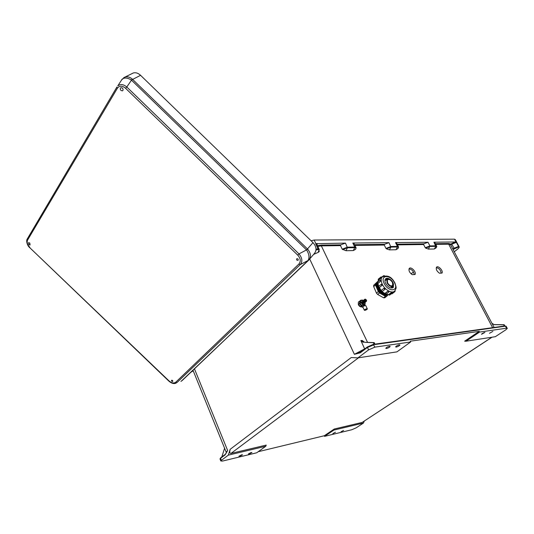 <?xml version="1.0" encoding="UTF-8"?>
<svg xmlns="http://www.w3.org/2000/svg" width="534" height="534" viewBox="0 0 534 534"><rect width="100%" height="100%" fill="white"/><g stroke="black" fill="none" stroke-linecap="round" stroke-linejoin="round"><path stroke-width="0.8" d="M251.16 452.518L248.39 453.927L249.164 453.967L251.928 452.558L251.16 452.518M335.465 432.233L332.849 433.581L335.465 432.233M484.945 332.382C483.257 332.869 482.102 333.503 481.494 334.297L484.945 332.382M399.332 344.824C397.47 345.324 396.235 346.005 395.627 346.88L396.248 347.067C398.11 346.566 399.345 345.878 399.953 345.011L399.332 344.824M241.728 454.788L242.529 454.828L239.739 456.243L238.938 456.203L241.728 454.788M341.006 431.772L343.602 430.437L341.006 431.772M389.513 346.252C387.631 346.753 386.389 347.44 385.782 348.322L386.436 348.515C388.311 348.014 389.553 347.327 390.16 346.446L389.513 346.252M489.451 333.296L492.882 331.394L489.451 333.296M413.483 271.939L411.113 273.855M439.442 273.208L442.019 273.068C443.54 270.845 438.02 265.044 436.485 267.254C435.797 269.223 436.785 271.205 439.442 273.208M412.235 274.663L415.011 274.516C416.747 272.153 410.86 266.079 409.218 268.535C408.497 270.611 409.505 272.647 412.235 274.663M435.377 243.691L448.807 243.531L450.763 244.078L455.142 241.982L433.915 242.202L435.831 246.361C436.885 246.414 436.945 246.935 436.004 247.923L434.362 248.991L435.831 246.361L429.923 246.454L425.671 248.11L425.271 247.723L429.93 245.907L435.837 245.814L436.752 246.281L436.512 247.322M425.671 248.11L428.455 249.111L434.362 248.991M397.122 244.165L423.789 243.838L423.596 244.525L425.271 247.723M354.95 245.433L384.28 245.046L385.969 248.417L390.901 246.501L397.456 246.401L397.45 246.975C398.631 247.035 398.771 247.576 397.857 248.61L395.981 249.745L389.426 249.872L386.389 248.824L390.895 247.082L389.426 249.872M385.969 248.417L386.389 248.824M353.288 250.579L355.444 249.385C356.311 248.29 356.078 247.716 354.75 247.663L353.288 250.579L345.972 250.726L347.434 247.776L354.75 247.663L354.75 247.048L347.434 247.162L342.201 249.191L345.972 250.726M317.817 246.381L321.341 245.874L340.505 245.627L342.201 249.191M503.836 326.134L504.47 326.327L503.589 324.772L504.156 324.699L505.031 326.247L505.451 326.187L504.87 325.967M374.194 342.614L364.562 342.281L362.246 340.505L360.864 340.518L364.655 348.902L354.389 354.309L360.323 352.794L367.345 347.487L374.294 344.61L373.386 342.721L374.194 342.614L375.108 344.497L504.47 326.327M374.901 347.12L373.239 344.37L367.325 346.973L368.54 349.91L374.901 347.12L410.659 341.98L410.266 341.206L479.198 331.374L479.579 332.068L506.559 328.19L505.451 326.187L506.199 326.407L507.207 328.23M506.559 328.19L507.3 328.403L505.771 329.852L495.332 336.694L465.982 341.219L479.579 332.068M465.982 341.219L464.647 341.179L479.198 331.374M192.994 370.256L226.196 452.185L227.651 450.529L225.128 454.868L220.569 458.312L221.363 460.361L228.318 455.142L230.194 449.288C229.44 452.078 229.707 453.453 230.995 453.419L266.219 445.096L265.812 446.237L256.721 452.785L222.511 461.076L220.802 460.989L220.075 459.12M492.041 337.201L362.199 422.414L334.291 429.009L324.292 435.744L258.222 451.704M342.641 249.618L347.434 247.776L345.491 243.103L315.888 243.691L314.146 240.026L454.494 239.165L455.328 239.606L459.046 246.588M314.146 240.026L311.095 240.774M324.292 435.744L324.552 436.345L351.799 429.743L356.151 427.834L363.46 423.048L364.248 421.132M455.142 241.982L456.356 242.376L450.549 244.712L448.687 244.192L435.737 244.365M395.981 249.745L397.45 246.975L390.895 247.082L388.966 242.656L352.807 243.023L354.75 247.048L356.071 247.756L355.684 249.078M398.244 248.136L398.551 246.968L397.456 246.401L395.52 242.59L428.008 242.262L429.93 245.907L428.455 249.111M454.908 251.254L457.858 248.917C459.08 247.876 459.267 247.262 458.412 247.082L453.092 249.458L450.549 244.712L450.763 244.078M454.781 251.36L454.027 251.374M433.915 242.202L434.843 242.683L436.605 246M395.52 242.59L396.622 243.184L398.377 246.628M423.789 243.838L428.008 242.262M441.171 273.114C440.623 270.044 438.995 268.208 436.278 267.621M414.204 274.556C413.683 271.272 411.954 269.376 409.031 268.869M503.589 324.772L494.17 324.685L491.907 323.244L494.137 327.455M453.166 249.738L491.914 323.237L494.17 324.685M504.156 324.699L494.337 324.605M452.712 248.791L458.526 246.421L459.18 246.848C459.333 247.342 458.926 248.016 457.965 248.871L457.992 248.811M458.412 247.082L458.526 246.421L456.356 242.376M454.527 248.771L451.43 243.864M368.54 349.91L357.92 357.88L396.922 351.866L410.659 341.98M357.92 357.88L351.265 357.52L230.194 449.288M315.988 250.012L317.904 249.552L318.017 248.757L315.734 243.884L317.069 244.759L319.072 249.098M317.904 249.552C319.145 249.718 319.319 250.359 318.411 251.474L318.411 252.255L313.618 254.404M345.491 243.103L340.712 244.859L321.455 245.093L317.496 245.687M388.966 242.656L384.48 244.318L354.589 244.685M355.871 247.335L354.135 243.758L352.807 243.023M373.386 342.721L364.562 342.281M360.864 340.518L363.34 342.374M374.294 344.61L373.646 344.363M318.411 252.255L319.292 251.441L319.012 250.833M318.411 251.474L319.305 249.605L318.017 248.757L316.035 249.204M384.28 245.046L384.48 244.318M340.505 245.627L340.712 244.859M360.29 352.306L354.389 354.309L309.7 258.997M319.292 251.441L318.538 251.441M360.323 352.794L360.303 352.28L367.292 347.033M363.46 423.048L333.877 430.077L324.552 436.345M333.877 430.077L334.291 429.009M221.363 460.361L220.802 460.989M228.318 455.142L265.812 446.237M190.992 372.145L193.221 370.83M224.587 448.226L221.804 456.957M225.128 454.868L225.174 454.407L220.615 457.852L220.008 458.94L220.782 457.751M226.196 452.185L226.563 452.552L225.341 454.307L227.651 450.529L194.456 368.847M29.784 243.037L30.084 244.993L28.856 244.585L28.562 242.636L29.784 243.037M172.535 380.488C173.063 381.49 172.802 381.737 171.768 381.236C171.247 380.241 171.501 379.988 172.535 380.488M122.393 88.07L120.991 87.623C120.043 88.264 120.043 89.198 120.978 90.44L122.386 90.88C123.327 90.246 123.327 89.305 122.393 88.07M297.992 258.963C296.644 258.416 296.25 258.796 296.817 260.105C298.166 260.652 298.559 260.272 297.992 258.963M133.26 72.998L125.096 77.016C127.566 76.429 129.949 77.103 132.252 79.039L307.464 248.944L313.004 242.63L140.569 75.314C138.159 73.091 135.723 72.324 133.26 72.998L131.931 73.652M313.004 242.63C316.542 246.681 316.942 250.366 314.219 253.697L309.473 259.257M306.569 249.939L307.464 248.944L307.764 249.258C310.848 253.236 311.255 256.781 308.972 259.884L307.891 260.685C309.667 257.949 309.259 254.398 306.67 250.052L131.284 79.966C127.573 77.744 124.529 77.457 122.173 79.119L117.78 85.887C120.41 83.825 123.414 84.198 126.792 86.995L125.597 88.297L297.752 255.159L298.973 253.904C302.291 257.929 302.725 261.486 300.262 264.584L177.001 382.531L175.733 382.224C173.864 383.566 171.581 383.085 168.884 380.782L29.797 247.716M175.733 382.224L298.84 264.09L300.262 264.584L308.712 260.151M307.764 249.258L298.973 253.904L126.792 86.995L132.252 79.039M121.478 79.98L125.096 77.016L123.534 77.851M168.684 380.956L29.77 247.683C27.274 245.894 25.906 240.54 27.227 239.058L116.873 87.135L117.373 88.257L27.581 240.06L27.307 238.885L116.919 87.015M168.884 380.782L168.691 380.962C171.107 383.112 173.323 383.919 175.339 383.385L176.22 383.072M182.288 380.435L307.811 260.766M362.673 300.949L362.379 302.204C363.107 303.292 363.754 303.559 364.321 302.998M363.06 300.642L362.773 301.897C363.5 302.985 364.148 303.252 364.709 302.691M363.454 300.335L363.16 301.59C363.888 302.678 364.535 302.945 365.096 302.384M363.841 300.028L363.547 301.283C364.281 302.371 364.929 302.638 365.49 302.077M364.235 299.721L363.941 300.976C364.675 302.064 365.316 302.331 365.883 301.77M364.622 299.414L364.328 300.669C365.062 301.757 365.71 302.024 366.271 301.463M366.564 300.208C365.229 298.733 364.615 298.78 364.722 300.355C366.064 301.837 366.678 301.783 366.564 300.208M366.444 300.075C365.563 299.113 365.163 299.14 365.236 300.175C366.117 301.143 366.518 301.109 366.444 300.075M359.983 303.279L359.936 300.862L360.784 300.188L360.837 302.604L359.983 303.279L360.904 304.513L362.125 305.515L362.986 304.847L365.069 304.66L364.215 305.328L362.125 305.515M362.386 301.103L362.125 302.384C362.853 303.479 363.507 303.766 364.101 303.239M360.837 302.604L362.986 304.847M365.069 304.66L365.069 302.444M363.36 300.362L360.784 300.188M363.32 300.382L361.979 299.981L360.964 301.276L362.059 303.606L364.181 304.634L365.189 303.332L365.029 302.504M365.129 309.62L366.811 309.153L365.129 309.62M366.945 309.446L367.359 308.932C366.958 308.572 366.084 308.819 364.729 309.66L364.315 310.174C364.715 310.528 365.59 310.287 366.945 309.446M367.299 308.799L365.843 305.728C365.443 305.368 364.568 305.608 363.213 306.449L362.412 307.237L362.025 306.97L362.773 306.957M359.856 301.363L360.016 303.379L360.851 304.58L360.483 304.867L362.025 306.97M359.876 301.229L359.656 303.666L360.483 304.867M362.913 307.197L362.412 307.237M360.851 304.58L362.386 306.69M364.268 305.288L364.402 305.795M359.422 303.038L359.322 303.799L358.468 304.473L358.294 303.385L358.427 302.064L359.275 301.39L359.395 301.904M361.451 306.049L360.61 306.71L358.468 304.473M359.322 303.799L360.056 304.347M361.858 306.69L360.61 306.71M358.334 302.691L358.421 304.307M358.354 302.504L358.347 304.72C359.449 306.543 360.637 307.224 361.912 306.77M358.554 304.62L360.316 306.509M360.877 306.743L361.892 306.736M376.443 293.086L378.319 291.611L379.507 292.966L377.631 294.434L376.49 293.199L373.666 286.558L373.653 285.33L377.878 281.325M393.011 282.486C390.815 279.135 388.759 278.101 386.83 279.375L387.03 282.86C389.219 286.211 391.282 287.259 393.211 285.99L393.011 282.486M392.61 287.919L393.104 286.124M389.773 279.142C387.824 277.987 386.362 277.954 385.408 279.055C384.72 280.11 384.8 281.558 385.655 283.394C388.385 287.586 390.961 288.894 393.371 287.312L393.465 283.701M392.59 287.926L393.144 286.077M382.144 285.296L379.334 287.492L382.11 285.296L382.284 284.348L381.77 283.961L382.284 284.348L382.144 285.296L381.329 284.709L381.77 283.961L378.533 286.358L379.334 287.492L378.379 287.145L378.733 286.257M382.004 277.012L381.263 277.86L381.076 276.906M378.332 279.115L378.513 280.063L381.263 277.86M378.513 280.063L377.832 281.919M380.989 279.943L380.722 281.138L380.248 279.983M377.498 282.186L377.959 283.347L380.722 281.138M377.959 283.347L378.619 286.284M379.367 287.492L381.369 290.91L382.337 291.397L385.027 289.288M377.665 283.454L378.319 286.871M378.539 287.379L378.666 287.659C380.175 290.569 382.251 292.652 384.887 293.907M377.344 283.214L378.292 287.959C381.049 292.699 384.253 294.935 387.898 294.668M377.785 281.718L377.391 282.272M377.191 282.693C376.65 284.215 376.891 286.07 377.912 288.26C381.082 293.5 384.52 295.649 388.225 294.688M377.798 281.672C376.21 283.087 376.123 285.383 377.531 288.56C381.029 294.167 384.614 296.21 388.278 294.695M377.551 281.879C375.843 283.254 375.709 285.583 377.158 288.854C380.762 294.588 384.387 296.59 388.038 294.868L386.643 296.343L385.421 296.323L379.507 292.966M387.537 282.826C389.359 285.617 391.075 286.484 392.677 285.43L392.51 282.513C390.688 279.729 388.972 278.868 387.37 279.929L387.537 282.826M386.496 296.45L384.754 297.798L383.539 297.778L377.631 294.434M373.713 285.256L377.825 281.531M375.576 283.768L375.522 285.076L373.666 286.558M378.319 291.611L375.522 285.076M385.067 288.307L384.133 288.166L385.107 288.347L385.127 289.214L384.153 288.727L384.146 288.146L381.343 290.363L381.183 291.15L384.901 293.473L384.907 293.96L386.763 294.441M381.243 291.03L381.343 290.363L384.133 288.173L381.363 290.336M385.061 288.34L385.221 289.114M384.901 293.473L386.055 294.207L388.432 294.621M387.797 291.197L388.832 291.157L388.859 292.038L387.797 291.197L385.001 293.373M388.785 291.137L389.079 291.477M386.195 294.101L389.66 295.062L392.363 292.979M391.482 292.372L392.624 292.105L392.463 292.899L391.482 292.372L388.679 294.534M387.364 278.922L385.441 279.008M387.304 278.955L385.421 279.035M492.615 327.669L448.687 244.192L448.807 243.531M423.596 244.525L397.483 244.872M367.559 342.381L321.341 245.874L321.455 245.093M230.995 453.419L358.501 357.787M362.199 422.414L491.887 337.221M456.116 242.216L454.494 239.165M317.136 244.906L316.969 243.391M131.397 80.067L140.569 75.314M298.84 264.09C301.029 261.42 300.669 258.449 297.752 255.159M117.373 88.257C119.483 85.48 122.219 85.493 125.597 88.297M27.581 240.06C26.633 242.302 27.388 244.746 29.857 247.402M308.412 260.432L181.653 380.835M381.957 277.139L378.286 280.063M381.122 280.203L380.682 281.118L377.918 283.32L377.458 283.154M382.978 276.292L381.917 277.219C380.802 278.942 380.929 281.298 382.311 284.288C385.061 290.282 392.69 294.127 394.933 290.71L394.993 290.636M394.559 282.833C390.541 274.156 379.667 274.683 384.193 283.487C388.318 292.372 399.178 291.531 394.559 282.833M377.825 285.263L378.686 287.833C380.161 290.67 382.177 292.672 384.74 293.84M377.451 285.577L378.306 288.133C379.774 290.963 381.79 292.966 384.353 294.134M377.071 285.884L377.925 288.433C379.394 291.257 381.403 293.259 383.959 294.428M376.697 286.197L377.551 288.734C379.013 291.551 381.022 293.546 383.572 294.721M378.379 280.163L377.745 281.992M383.492 276.031L383.626 275.671M388.785 291.157L387.797 291.237L384.921 293.9M392.403 292.031L388.699 294.888M395.14 290.79L394.98 291.584L394.239 291.404L392.644 292.632M391.515 293.633L392.176 293.74L394.88 291.657M394.239 291.404L394.96 290.716M381.102 280.19L380.155 280.056L377.398 282.266L377.244 283.047L378.472 286.424M381.937 277.119L380.982 276.986L378.232 279.195L378.312 280.277M383.539 297.778L385.421 296.323M493.096 325.486L494.13 327.455M504.864 325.954L506.112 326.247M457.925 248.904L454.881 251.307M504.029 326.067L374.935 344.136M373.84 344.29L367.325 346.973L360.049 352.453M192.447 371.284L190.938 372.198M192.514 371.23L193.235 370.85M181.847 380.769L180.906 381.363M364.315 310.174L362.806 306.97M388.859 292.038L389.072 291.591M388.759 292.118L386.055 294.207M384.947 280.877L386.83 279.375M392.664 287.866L393.371 287.312M381.857 277.266L381.917 277.219C387.083 274.569 391.402 276.458 394.88 282.893M392.156 285.837L392.677 285.43M394.933 290.71C396.268 287.733 396.762 288.714 394.933 283M390.681 287.966L392.583 286.484M384.513 275.738L383.539 275.744L381.984 276.992M392.089 293.813L391.295 293.807M389.573 295.135L388.458 294.695M382.044 291.571L384.847 293.56M379.02 287.586L381.163 290.656M375.509 283.841L373.653 285.33"/></g></svg>
